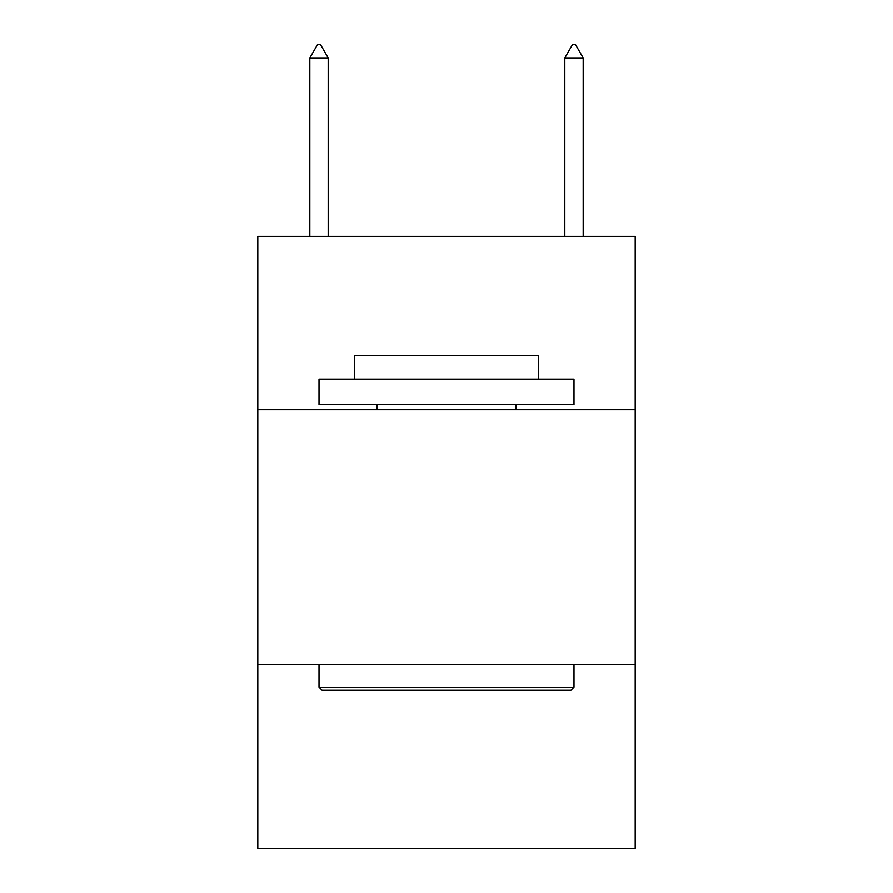 <?xml version="1.0" encoding="UTF-8"?>
<svg xmlns="http://www.w3.org/2000/svg" width="893" height="893" viewBox="0 0 893 893"><rect width="100%" height="100%" fill="white"/><g stroke="black" fill="none" stroke-linecap="round" stroke-linejoin="round"><path stroke-width="1.34" d="M635.191 409.787L635.191 236.399L257.809 236.399L257.809 409.787L635.191 409.787L635.191 848.35L257.809 848.35L257.809 409.787M635.191 664.76L257.809 664.76M322.072 690.267L319.013 687.197L573.987 687.197L570.928 690.267L322.072 690.267M573.987 379.19L573.987 404.685L319.013 404.685L319.013 379.19L573.987 379.19M354.711 379.19L354.711 355.727L538.289 355.727L538.289 379.19M573.987 664.76L573.987 687.197M319.013 664.76L319.013 687.197M515.853 404.685L515.853 409.787M377.147 404.685L377.147 409.787M328.189 57.911L320.542 44.65L317.484 44.65L309.826 57.911L328.189 57.911L328.189 236.399M309.826 57.911L309.826 236.399M572.458 44.65L575.516 44.65L583.174 57.911L564.811 57.911L572.458 44.65M583.174 236.399L583.174 57.911M564.811 236.399L564.811 57.911"/></g></svg>
